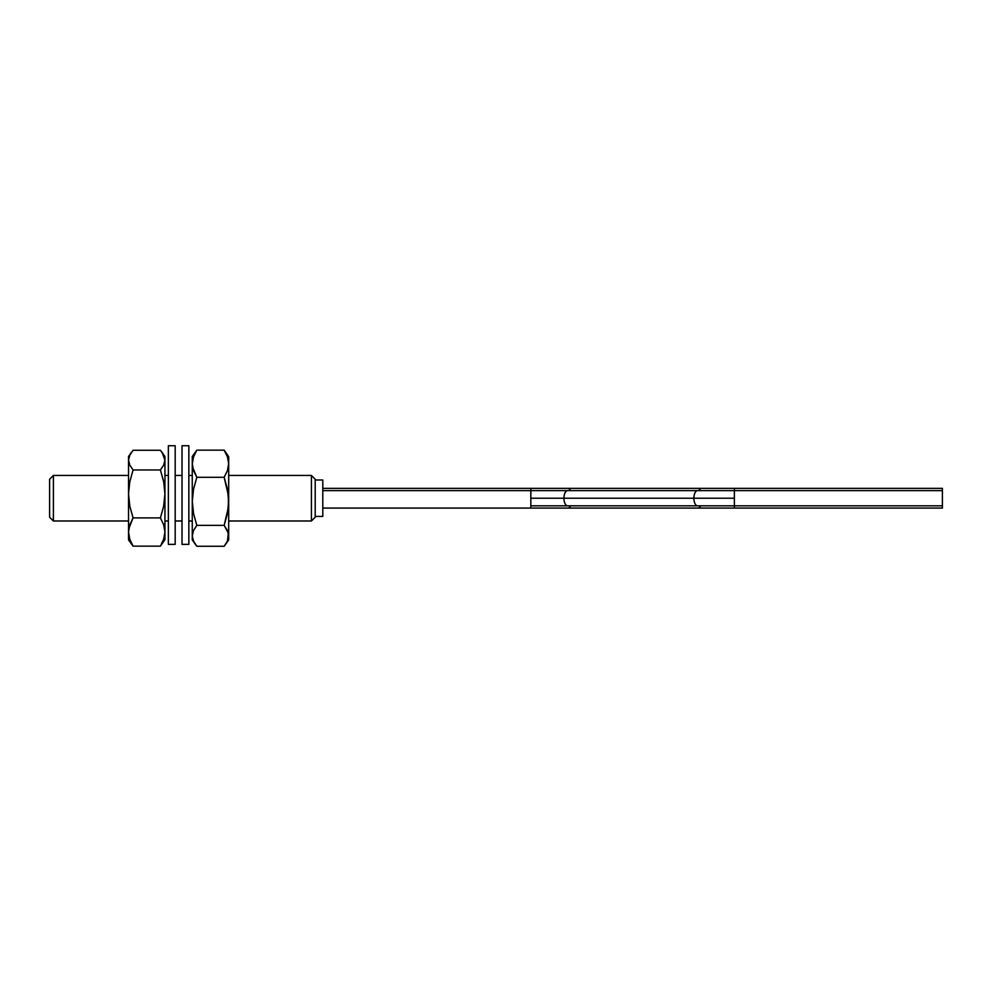 <?xml version="1.0" encoding="UTF-8"?>
<svg xmlns="http://www.w3.org/2000/svg" width="992" height="992" viewBox="0 0 992 992"><rect width="100%" height="100%" fill="white"/><g stroke="black" fill="none" stroke-linecap="round" stroke-linejoin="round"><path stroke-width="1.49" d="M53.394 475.453L49.6 479.248L49.6 517.192L53.394 520.986L53.394 475.453L53.394 520.986L128.526 520.986L53.394 520.986L49.6 517.192L49.6 479.248L53.394 475.453L128.526 475.453L53.394 475.453M311.414 520.986L315.208 517.192L315.208 479.248L311.414 475.453L311.414 520.986L311.414 475.453L228.693 475.453L311.414 475.453L315.208 479.248L315.208 517.192L311.414 520.986L228.693 520.986L311.414 520.986M315.208 516.423L322.797 516.423L322.797 480.004L315.208 480.004L322.797 480.004L322.797 516.423L315.208 516.423M164.945 520.986L168.367 520.986L164.945 520.986M175.187 520.986L182.02 520.986L175.187 520.986M188.852 520.986L192.262 520.986L188.852 520.986M192.262 475.453L188.852 475.453L192.262 475.453M182.02 475.453L175.187 475.453L182.02 475.453M168.367 475.453L164.945 475.453L168.367 475.453M700.625 505.808A9.87 4.786 90 0 1 697.574 508.078A9.87 4.786 -90 0 0 700.625 505.808M942.4 505.188L942.4 508.078L734.365 508.078L734.365 505.808L734.365 508.078L942.4 508.078L942.4 505.808L734.365 505.808L734.365 488.349L734.365 490.631L942.4 490.631L942.4 488.349L734.365 488.349L942.4 488.349L942.4 505.808L942.4 491.201M530.832 488.349L530.832 490.631L530.832 488.349L322.797 488.349L567.622 488.349A9.87 4.786 90 0 1 570.673 490.631A9.87 4.786 -90 0 0 567.622 488.349L697.574 488.349A9.87 4.786 90 0 1 700.625 490.631A9.87 4.786 -90 0 0 697.574 488.349L734.365 488.349M570.673 505.808A9.87 4.786 90 0 1 567.622 508.078A9.87 4.786 -90 0 0 570.673 505.808M530.832 508.078L530.832 505.808L530.832 508.078L322.797 508.078L734.365 508.078M160.394 546.158L164.945 539.685L160.394 546.158L133.077 546.158L129.791 539.214L128.551 532.084L128.861 528.451L133.077 517.898L129.791 506.143L128.551 493.904L129.778 481.802L133.077 469.96L129.791 465.124L128.551 460.152L129.778 455.13L133.077 450.269L160.394 450.269L133.077 450.269L129.778 455.13L128.551 460.152L129.791 465.124L133.077 469.96L160.394 469.96L133.077 469.96L129.778 481.802L128.551 493.904L129.791 506.143L133.077 517.898L160.394 517.898L133.077 517.898L129.778 524.867L128.551 532.084L129.791 539.214L133.077 546.158L160.394 546.158L164.945 539.722L164.945 456.518L162.13 452.488L164.92 460.077L163.692 465.099L160.394 469.96L163.692 481.802L164.92 493.904L163.68 506.143L160.394 517.898L163.68 524.83L164.92 531.972L163.692 539.189L160.394 546.158L163.692 539.189L164.92 531.972L163.68 524.83L160.394 517.898L163.68 506.143L164.92 493.904L163.692 481.802L160.394 469.96L163.692 465.099L164.92 460.077L163.68 455.105L160.394 450.269L162.13 452.488M131.341 452.488L128.526 456.518L128.526 539.685L133.077 546.158L128.526 539.908L133.077 546.158M164.945 456.742L164.945 539.685M128.526 456.742L128.526 539.685M182.02 544.372L188.852 544.372L188.852 445.73L182.02 445.73L182.02 544.372L182.02 445.73L188.852 445.73L188.852 544.372L182.02 544.372M168.367 544.372L175.187 544.372L175.187 445.73L168.367 445.73L168.367 544.372L168.367 445.73L175.187 445.73L175.187 544.372L168.367 544.372M224.142 450.157L227.428 456.816L228.656 463.673L227.441 470.605L224.142 477.301L228.346 495.219L228.346 507.47L224.142 525.363L228.334 533.113L227.441 541.111L224.142 546.27L196.825 546.27L193.539 541.148L192.299 535.866L193.527 530.522L196.825 525.363L224.142 525.363L196.825 525.363L193.539 513.571L192.299 501.32L193.527 489.168L196.825 477.301L224.142 477.301L227.441 489.168L228.656 501.32L227.428 513.571L224.142 525.363L227.428 530.497L228.656 535.779L227.441 541.111L225.444 544.534L228.693 539.908L228.693 456.642L224.142 450.157L228.693 456.642L224.142 450.157L196.825 450.157L192.262 456.642L192.262 539.908L195.511 544.534L193.539 541.148L192.299 535.866L193.527 530.522L196.825 525.363L193.539 513.571L192.299 501.32L193.527 489.168L196.825 477.301L192.622 467.244L192.299 463.785L193.527 456.853L196.825 450.157L224.142 450.157L227.428 456.816L228.656 463.673L227.441 470.605L224.142 477.301L196.825 477.301L193.539 470.642L192.299 463.785L193.527 456.853L196.825 450.157L192.262 456.518L192.262 539.784M225.444 544.534L224.142 546.27L196.825 546.27L195.511 544.534M228.693 456.642L228.693 539.784M192.262 456.642L196.825 450.157M530.832 490.631L530.832 505.808L530.832 498.22L563.94 498.22L530.832 498.22L530.832 490.631L322.797 490.631L567.622 490.631A7.589 3.683 90 0 0 563.94 498.22A7.589 3.683 90 0 0 567.622 505.808A7.589 3.683 -90 0 1 563.94 498.22A7.589 3.683 -90 0 1 567.622 490.631L697.574 490.631A7.589 3.683 90 0 0 693.892 498.22L734.365 498.22L693.892 498.22A7.589 3.683 -90 0 1 697.574 490.631L734.365 490.631L734.365 505.808L942.4 505.808M563.94 498.22L693.892 498.22L563.94 498.22M530.832 505.808L697.574 505.808A7.589 3.683 -90 0 1 693.892 498.22A7.589 3.683 90 0 0 697.574 505.808L734.365 505.808M942.4 490.631L734.365 490.631"/></g></svg>
